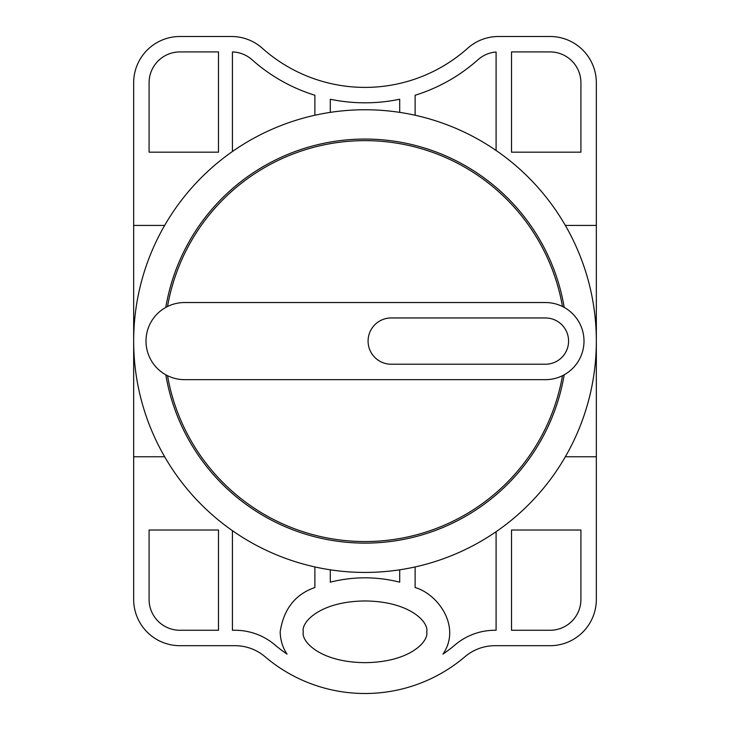 <?xml version="1.0" encoding="UTF-8"?>
<svg xmlns="http://www.w3.org/2000/svg" width="730" height="730" viewBox="0 0 730 730"><rect width="100%" height="100%" fill="white"/><g stroke="black" fill="none" stroke-linecap="round" stroke-linejoin="round"><path stroke-width="1.09" d="M426.694 631.806C429.167 622.79 410.661 601.383 365 600.963C319.338 601.383 300.833 622.79 303.306 631.806C300.833 640.83 319.338 662.238 365 662.658C410.661 662.238 429.167 640.83 426.694 631.806M314.876 566.936L314.876 587.513C295.23 594.339 283.669 609.103 280.174 631.806C280.393 640.246 282.683 647.683 287.045 654.126A138.8 138.8 0 0 1 275.037 644.982A61.694 61.694 0 0 0 235.06 630.264L232.423 630.264L232.423 530.673M415.124 115.249L415.124 95.247A169.652 169.652 0 0 0 477.949 59.751A30.842 30.842 0 0 1 496.09 52.012L496.09 150.48M550.073 51.921L511.511 51.921L511.511 152.168L580.916 152.168L580.916 82.764A30.842 30.842 0 0 0 550.073 51.921M580.916 599.421L580.916 530.026L511.511 530.026L511.511 630.264L550.073 630.264A30.842 30.842 0 0 0 580.916 599.421M330.298 112.374L330.298 99.234A169.652 169.652 0 0 0 399.702 99.234L399.702 112.374M179.927 630.264L218.489 630.264L218.489 530.026L149.084 530.026L149.084 599.421A30.842 30.842 0 0 0 179.927 630.264M415.124 566.936L415.124 587.513C438.63 594.357 461.442 627.371 442.955 654.126A138.8 138.8 0 0 0 454.963 644.982A61.694 61.694 0 0 1 494.94 630.264L496.09 630.264L496.09 531.705M596.337 225.424L565.348 225.424L596.337 225.424L596.337 82.764A46.264 46.264 0 0 0 550.073 36.5L498.48 36.5A46.264 46.264 0 0 0 467.684 48.244A154.222 154.222 0 0 1 262.316 48.244A46.264 46.264 0 0 0 231.519 36.5L179.927 36.5A46.264 46.264 0 0 0 133.663 82.764L133.663 225.424L164.651 225.424L133.663 225.424L133.663 456.761L164.651 456.761L133.663 456.761L133.663 599.421A46.264 46.264 0 0 0 179.927 645.694L235.06 645.694A46.264 46.264 0 0 1 265.045 656.726A154.222 154.222 0 0 0 464.955 656.726A46.264 46.264 0 0 1 494.94 645.694L550.073 645.694A46.264 46.264 0 0 0 596.337 599.421L596.337 225.424M565.348 456.761L596.337 456.761L565.348 456.761M149.084 82.764L149.084 152.168L218.489 152.168L218.489 51.921L179.927 51.921A30.842 30.842 0 0 0 149.084 82.764M314.876 115.249L314.876 95.247A169.652 169.652 0 0 1 252.051 59.751A30.842 30.842 0 0 0 232.423 51.94L232.423 151.521M399.702 569.82L399.702 582.166C376.57 576.381 353.429 576.381 330.298 582.166L330.298 569.82M368.084 341.093A23.132 23.132 0 0 0 391.216 364.224L545.447 364.224A23.132 23.132 0 0 0 568.579 341.093A23.132 23.132 0 0 0 545.447 317.961L391.216 317.961A23.132 23.132 0 0 0 368.084 341.093M146 341.093A38.553 38.553 0 0 0 184.553 379.655L545.447 379.655A38.553 38.553 0 0 0 584 341.093A38.553 38.553 0 0 0 545.447 302.539L184.553 302.539A38.553 38.553 0 0 0 146 341.093M562.483 306.509A200.494 200.494 0 0 0 167.517 306.509M165.792 374.773A202.037 202.037 0 0 0 564.208 374.773M133.663 341.093A231.337 231.337 0 0 1 365 109.755A231.337 231.337 0 0 1 596.337 341.093A231.337 231.337 0 0 1 365 572.43A231.337 231.337 0 0 0 596.337 341.093A231.337 231.337 0 0 0 365 109.755A231.337 231.337 0 0 0 133.663 341.093A231.337 231.337 0 0 0 365 572.43A231.337 231.337 0 0 1 133.663 341.093M564.208 307.412A202.037 202.037 0 0 0 165.792 307.412M167.517 375.676A200.494 200.494 0 0 0 562.483 375.676"/></g></svg>
